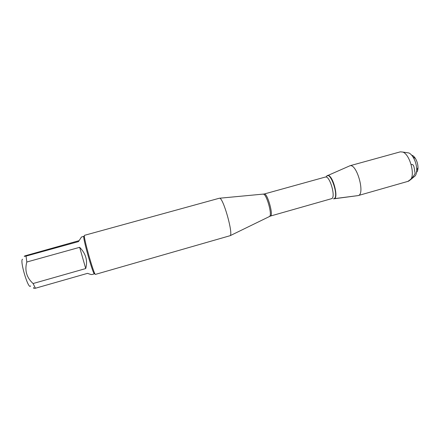 <?xml version="1.0" encoding="UTF-8"?>
<svg xmlns="http://www.w3.org/2000/svg" width="440" height="440" viewBox="0 0 440 440"><rect width="100%" height="100%" fill="white"/><g stroke="black" fill="none" stroke-linecap="round" stroke-linejoin="round"><path stroke-width="0.66" d="M30.569 285.901C28.589 290.653 19.41 260.161 22.55 259.226M33.847 287.562C33.055 288.178 33.583 288.404 35.431 288.239L33.083 283.531C26.609 277.607 24.519 270.435 26.807 262.02L26.053 256.096C23.909 256.514 23.645 256.41 25.262 255.772L79.068 240.653M83.903 236.33C82.209 236.313 93.253 275.457 94.479 273.823L91.993 274.533C91.46 274.676 89.98 274.28 87.549 273.345L35.431 288.239M26.053 256.096L78.474 241.61L81.493 236.995L83.941 236.313M33.083 283.531L85.729 268.56C87.835 260.623 85.811 253.545 79.657 247.324L26.807 262.02M219.445 198.204L84.486 235.329C82.742 235.257 94.254 276.078 95.491 274.373L230.159 235.681C233.448 233.959 223.339 197.978 219.637 198.22L219.445 198.204M326.739 176.193C331.078 170.137 340.032 198.99 333.745 198.831C339.295 199.287 332.805 174.157 327.723 175.582L326.739 176.193M79.657 247.324L85.729 268.56M333.718 198.732L358.166 195.586C365.398 194.497 356.934 163.57 349.993 165.748L327.553 175.615M358.166 195.586L408.573 181.187L410.591 179.685C415.294 174.279 409.662 154.242 402.837 152.075L400.334 151.839L349.795 165.792M411.708 155.215C412.973 155.496 414.205 156.569 415.399 158.439C417.087 161.298 417.951 164.384 418 167.706C417.956 169.923 417.466 171.479 416.526 172.381M413.842 176.99L415.245 175.824C416.185 174.504 416.675 172.568 416.719 170C416.647 165.402 415.443 161.112 413.105 157.146C411.736 154.979 410.306 153.577 408.82 152.944L407.011 152.68M411.147 164.632C414.684 163.367 414.084 170.39 415.223 173.118C413.606 176.594 411.186 179.316 407.974 181.297M269.379 216.453L269.665 216.315C272.421 214.847 266.563 194.002 263.45 194.183L263.131 194.211M325.391 177.034L264.209 194.007C267.278 192.484 273.823 215.771 270.408 216.068L331.48 198.698C336.237 198.006 329.819 175.148 325.391 177.034L326.007 177.012M326.178 177.056C329.824 168.35 340.093 198.638 333.498 198.759M264.209 194.007L219.637 198.22M270.408 216.068L230.159 235.681M331.48 198.698L332.013 198.396M334.065 198.781L357.577 195.674M415.399 158.439L413.105 157.146M418 167.706L416.719 170M408.82 152.944L402.837 152.075M415.245 175.824L410.591 179.685"/></g></svg>
